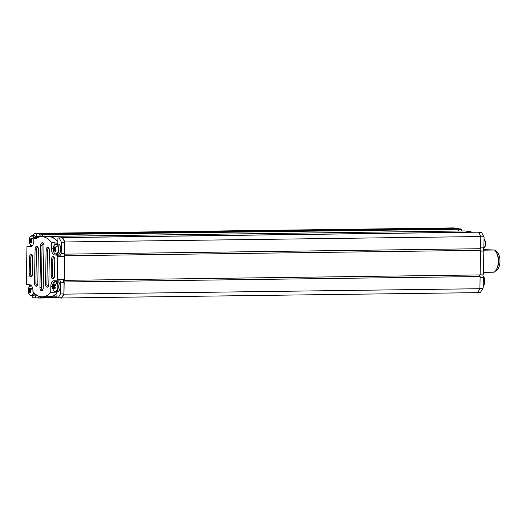 <?xml version="1.0" encoding="UTF-8"?>
<svg xmlns="http://www.w3.org/2000/svg" width="526" height="526" viewBox="0 0 526 526"><rect width="100%" height="100%" fill="white"/><g stroke="black" fill="none" stroke-linecap="round" stroke-linejoin="round"><path stroke-width="0.79" d="M42.849 236.654L42.435 234.668A1.013 0.552 -90.7 0 0 41.935 234.011A1.013 0.552 -90.7 0 0 41.909 234.011A1.013 0.552 -90.7 0 0 41.718 234.07A34.821 19.015 -90.7 0 0 40.108 235.352L39.581 233.537L37.484 233.353A38.858 21.218 -90.7 0 0 37.208 233.662M457.817 228.573A1.013 0.552 89.3 0 1 457.85 228.573A1.013 0.552 89.3 0 1 457.876 228.573A1.013 0.552 89.3 0 1 458.376 229.231L42.435 234.668M36.419 297.867L38.457 298.051L39.042 296.335A34.821 19.015 -90.7 0 0 40.601 297.9A1.013 0.552 -90.7 0 0 40.85 297.999A1.013 0.552 -90.7 0 0 41.337 297.433L41.501 296.795M60.319 297.795A1.013 0.552 -90.7 0 0 60.641 298.012L477.424 292.647A38.858 21.218 -90.7 0 0 479.903 288.715L480.113 276.531L64.172 281.969A0.809 0.441 -90.7 0 1 63.745 281.147A0.809 0.441 -90.7 0 1 64.179 280.358A0.809 0.441 -90.7 0 1 64.205 280.358L480.139 274.92L480.573 250.323L64.632 255.761A0.809 0.441 -90.7 0 1 64.205 254.939A0.809 0.441 -90.7 0 1 64.639 254.15A0.809 0.441 -90.7 0 1 64.659 254.15L480.6 248.713L480.81 236.529A38.858 21.218 -90.7 0 0 478.476 232.17L61.693 237.528A1.013 0.552 -90.7 0 0 61.667 237.528A1.013 0.552 -90.7 0 0 61.266 237.851M480.113 276.531A0.809 0.441 89.3 0 1 479.686 275.736A0.809 0.441 89.3 0 1 480.093 274.92M480.573 250.323A0.809 0.441 89.3 0 1 480.146 249.528A0.809 0.441 89.3 0 1 480.554 248.713M455.667 228.6L455.523 228.1L453.425 227.916L37.484 233.353M458.751 231.019L458.376 229.231M469.1 232.203A30.278 16.536 -90.7 0 0 465.181 230.98A30.278 16.536 -90.7 0 0 464.261 230.947L48.32 236.384A30.278 16.536 -90.7 0 0 46.413 236.608M47.202 296.756A30.278 16.536 -90.7 0 0 49.109 296.934A30.278 16.536 -90.7 0 0 56.959 293.16M61.483 298.084A38.858 21.218 -90.7 0 0 63.962 294.152L64.172 281.969M64.205 280.358L64.632 255.761M64.659 254.15L64.876 241.967A38.858 21.218 -90.7 0 0 62.535 237.607L61.693 237.528M57.853 241.71A30.278 16.536 -90.7 0 0 49.24 236.417A30.278 16.536 -90.7 0 0 48.32 236.384M39.581 233.537L455.523 228.1M62.535 237.607L478.476 232.17M64.876 241.967L480.81 236.529M63.962 294.152L479.903 288.715M38.457 298.051L57.781 297.795M57.853 241.947A30.074 16.424 89.3 0 0 48.32 236.588L41.561 236.674A30.074 16.424 89.3 0 0 36.024 238.521A3.735 2.038 89.3 0 1 35.334 238.751A3.735 2.038 89.3 0 1 35.222 238.745A3.735 2.038 89.3 0 1 33.848 237.627L37.234 237.581A3.735 2.038 89.3 0 1 36.853 236.608L36.097 233.879L34.144 233.702A38.556 21.053 -90.7 0 0 32.553 235.674M34.144 233.702L39.476 233.833L40.232 236.569A3.735 2.038 -90.7 0 0 40.298 236.779M31.619 295.665A38.654 21.112 -90.7 0 0 33.013 297.709L35.012 297.887L35.932 295.198A3.735 2.038 89.3 0 1 36.143 294.698M54.125 291.016L54.099 292.403A30.074 16.424 -90.7 0 0 54.408 292.048L56.972 292.272L56.893 296.71A1.013 0.552 -90.7 0 0 57.426 297.769L58.044 297.821A38.556 21.053 -90.7 0 0 60.477 293.955L60.668 282.81A2.019 1.105 89.3 0 1 60.266 280.956L54.125 280.752A5.852 3.195 -90.7 0 0 53.941 280.746A5.852 3.195 -90.7 0 0 50.825 286.315L50.72 292.449A30.074 16.424 89.3 0 1 42.343 296.822A30.074 16.424 89.3 0 1 41.429 296.789A30.074 16.424 89.3 0 1 32.908 291.575L32.921 290.931A5.852 3.195 -90.7 0 0 29.824 284.796L26.3 284.481L26.964 246.28L30.495 246.595A5.852 3.195 -90.7 0 0 30.672 246.602A5.852 3.195 -90.7 0 0 33.789 241.033L33.848 237.627M29.673 284.783L29.647 286.295M30.377 244.814L30.35 246.234L31.58 246.346M30.35 246.234L26.964 246.28M56.413 280.963A5.852 3.195 -90.7 0 0 55.717 281.535M54.099 292.403L50.72 292.449M56.506 254.13A5.852 3.195 -90.7 0 0 57.952 254.906L60.714 255.156A2.019 1.105 89.3 0 1 61.18 253.374L61.378 242.23A38.556 21.053 -90.7 0 0 59.09 237.949L58.471 237.89A1.013 0.552 -90.7 0 0 58.445 237.89A1.013 0.552 -90.7 0 0 57.906 238.85L57.827 243.288L55.263 243.058A30.074 16.424 -90.7 0 0 54.967 242.644L51.587 242.69L51.482 248.818A5.852 3.195 -90.7 0 0 54.572 254.952L57.334 255.195A2.019 1.105 -90.7 0 0 57.742 256.649L57.341 279.628L64.106 279.543A2.019 1.105 -90.7 0 0 64.047 282.764L60.668 282.81M54.967 242.644L54.934 244.458M60.714 255.156L57.334 255.195M51.18 275.65L51.456 259.522A3.031 1.65 89.3 0 1 52.429 256.892A3.031 1.65 89.3 0 1 54.158 257.359A3.031 1.65 89.3 0 1 54.763 259.811L54.48 275.94A3.031 1.65 89.3 0 1 53.935 278.076A3.031 1.65 89.3 0 1 52.778 278.819A3.031 1.65 89.3 0 1 51.18 275.65L52.574 275.683A2.019 1.105 -90.7 0 0 53.639 277.8A2.019 1.105 -90.7 0 0 54.171 277.596M54.408 257.825A2.019 1.105 -90.7 0 0 52.856 259.555L52.574 275.683M45.512 284.027L46.104 250.159A3.031 1.65 89.3 0 1 47.07 247.529A3.031 1.65 89.3 0 1 48.806 247.996A3.031 1.65 89.3 0 1 49.411 250.455L48.819 284.323A3.031 1.65 89.3 0 1 48.274 286.453A3.031 1.65 89.3 0 1 47.11 287.196A3.031 1.65 89.3 0 1 45.512 284.027L46.906 284.066A2.019 1.105 -90.7 0 0 47.978 286.177A2.019 1.105 -90.7 0 0 48.51 285.98M49.056 248.469A2.019 1.105 -90.7 0 0 47.498 250.198L46.906 284.066M39.93 287.564L40.666 245.635A3.031 1.65 89.3 0 1 41.633 243.005A3.031 1.65 89.3 0 1 43.362 243.472A3.031 1.65 89.3 0 1 43.967 245.931L43.237 287.86A3.031 1.65 89.3 0 1 42.691 289.997A3.031 1.65 89.3 0 1 41.534 290.74A3.031 1.65 89.3 0 1 39.93 287.564L41.33 287.604A2.019 1.105 -90.7 0 0 42.396 289.721A2.019 1.105 -90.7 0 0 42.928 289.517M43.612 243.946A2.019 1.105 -90.7 0 0 42.06 245.675L41.33 287.604M34.492 283.041L35.084 249.173A3.031 1.65 89.3 0 1 36.051 246.543A3.031 1.65 89.3 0 1 37.787 247.01A3.031 1.65 89.3 0 1 38.391 249.469L37.8 283.336A3.031 1.65 89.3 0 1 37.254 285.473A3.031 1.65 89.3 0 1 36.09 286.216A3.031 1.65 89.3 0 1 34.492 283.041L35.886 283.08A2.019 1.105 -90.7 0 0 36.958 285.197A2.019 1.105 -90.7 0 0 37.491 284.993M38.036 247.483A2.019 1.105 -90.7 0 0 36.478 249.212L35.886 283.08M29.14 273.684L29.417 257.556A3.031 1.65 89.3 0 1 30.39 254.926A3.031 1.65 89.3 0 1 32.119 255.393A3.031 1.65 89.3 0 1 32.724 257.845L32.441 273.974A3.031 1.65 89.3 0 1 31.895 276.111A3.031 1.65 89.3 0 1 30.738 276.854A3.031 1.65 89.3 0 1 29.14 273.684L30.534 273.717A2.019 1.105 -90.7 0 0 31.599 275.834A2.019 1.105 -90.7 0 0 32.132 275.631M32.369 255.86A2.019 1.105 -90.7 0 0 30.817 257.589L30.534 273.717M57.341 279.628A2.019 1.105 -90.7 0 0 56.88 281.002M61.18 253.374L64.567 253.335A2.019 1.105 -90.7 0 0 64.507 256.556L57.742 256.649M41.561 236.674A30.074 16.424 89.3 0 1 51.587 242.69M61.792 237.851A1.013 0.552 89.3 0 1 61.825 237.844A1.013 0.552 89.3 0 1 61.858 237.844L62.476 237.903A38.556 21.053 89.3 0 1 64.757 242.184L64.567 253.335M64.507 256.556L64.106 279.543M64.047 282.764L63.856 293.916A38.556 21.053 89.3 0 1 61.43 297.775L58.044 297.821M56.959 292.923A30.074 16.424 89.3 0 1 49.109 296.73L42.343 296.822M38.95 296.217L38.398 297.841L35.012 297.887M57.834 243.025L55.263 243.058M63.856 293.916L60.477 293.955M64.757 242.184L61.378 242.23M62.476 237.903L59.09 237.949M39.476 233.833L36.097 233.879M495.255 271.199A10.494 5.733 -90.7 0 0 498.168 268.608A10.494 5.733 -90.7 0 0 499.7 257.786A10.494 5.733 -90.7 0 0 494.986 250.455M478.66 232.466L481.454 232.426L481.711 232.821A38.148 20.836 89.3 0 1 484.071 237.311L483.742 236.713A38.556 21.053 -90.7 0 0 481.454 232.426L480.836 232.374A1.013 0.552 -90.7 0 0 480.81 232.367A1.013 0.552 -90.7 0 0 480.777 232.374M471.756 232.17A30.074 16.424 -90.7 0 0 468.219 231.144A30.074 16.424 -90.7 0 0 467.305 231.111L466.167 231.124M461.677 230.98L461.374 229.546A1.013 0.552 -90.7 0 0 461.21 229.126A1.013 0.552 -90.7 0 0 460.881 228.889A1.013 0.552 -90.7 0 0 460.848 228.889A1.013 0.552 -90.7 0 0 460.815 228.889M461.309 229.323A0.605 0.329 89.3 0 1 461.506 229.684L461.782 230.98M458.777 228.915L458.494 228.258L455.424 228.093M458.685 228.915L458.494 228.258L455.575 228.297M477.647 292.338L480.409 292.305A38.556 21.053 -90.7 0 0 481.803 290.24A38.556 21.053 -90.7 0 0 482.842 288.439L483.19 287.827A38.148 20.836 89.3 0 1 481.994 289.931A38.148 20.836 89.3 0 1 481.901 290.082M480.613 247.897L483.887 247.851L484.071 237.311M480.159 274.105L483.427 274.059L483.828 251.08A2.019 1.105 89.3 0 1 483.887 247.851M483.828 251.08L480.56 251.119M483.19 287.827L483.374 277.287A2.019 1.105 89.3 0 1 483.427 274.059M483.374 277.287L480.1 277.327M483.46 272.33L494.157 272.192A12.111 6.614 -90.7 0 0 496.136 269.996A12.111 6.614 -90.7 0 0 495.9 251.632A12.111 6.614 -90.7 0 0 494.545 250.014L483.42 249.62M494.545 250.014L483.479 250.159M495.9 251.632L496.393 252.388A11.105 6.062 89.3 0 1 496.616 269.227L496.136 269.996M479.909 288.478L482.842 288.439M480.81 236.746L483.742 236.713M31.244 240.816L29.804 240.934A8.041 4.491 153.2 0 0 29.522 241.822L31.33 241.217M31.567 240.152L29.568 239.455A8.041 5.023 30.7 0 0 29.811 240.441A1.328 0.723 -90.7 0 0 29.804 240.934M29.811 240.441L31.264 240.527M33.848 237.752A4.852 2.65 -90.7 0 0 33.717 237.469A8.074 4.51 153.2 0 0 31.711 239.106A7.975 2.512 50.3 0 1 31.455 238.567A8.041 4.491 153.2 0 0 30.672 239.461L31.935 239.534M30.653 239.448L30.403 239.435A8.041 5.023 -149.3 0 1 30.16 238.449A7.975 5.931 3.4 0 0 29.568 239.455M29.522 241.822A7.975 6.404 178.3 0 0 29.772 242.381A7.975 6.404 178.3 0 0 30.081 242.927A8.041 4.491 -26.8 0 1 30.363 242.039L31.869 241.921M31.889 241.947L30.633 242.065A8.041 5.023 30.7 0 0 31.376 243.038A7.975 2.045 132.9 0 1 31.968 242.039A8.041 5.023 -149.3 0 1 31.225 241.059A1.328 0.723 -90.7 0 0 31.231 240.566A8.041 4.491 -26.8 0 1 32.014 239.672A7.975 2.512 50.3 0 1 31.711 239.106M36.116 237.594A5.05 2.755 -90.7 0 0 33.914 235.655L32.04 235.681A5.05 2.755 -90.7 0 0 31.008 236.069M55.322 249.173L53.882 249.291A8.041 4.491 153.2 0 0 53.606 250.172L55.414 249.574M55.644 248.509L53.645 247.812A8.041 5.023 30.7 0 0 53.889 248.798A1.328 0.723 -90.7 0 0 53.882 249.291M53.889 248.798L55.342 248.883M55.21 253.769A5.05 2.755 -90.7 0 0 56.256 254.13C55.092 254.097 54.204 253.23 53.599 251.54A4.852 2.65 -90.7 0 0 53.928 252.349A4.852 2.65 -90.7 0 0 57.676 252.684A4.852 2.65 -90.7 0 0 57.801 245.826A8.074 4.51 153.2 0 0 55.795 247.463A7.975 2.512 50.3 0 1 55.532 246.924A8.041 4.491 153.2 0 0 54.757 247.818L56.012 247.891M54.73 247.805L54.487 247.792A8.041 5.023 -149.3 0 1 54.244 246.806A7.975 5.931 3.4 0 0 53.645 247.812M53.606 250.172A7.975 6.404 178.3 0 0 53.849 250.738A7.975 6.404 178.3 0 0 54.165 251.283A8.041 4.491 -26.8 0 1 54.441 250.396L55.947 250.277M55.973 250.304L54.711 250.422A8.041 5.023 30.7 0 0 55.454 251.395A7.975 2.045 132.9 0 1 56.052 250.396A8.041 5.023 -149.3 0 1 55.302 249.416A1.328 0.723 -90.7 0 0 55.315 248.923A8.041 4.491 -26.8 0 1 56.091 248.029A7.975 2.512 50.3 0 1 55.795 247.463M57.801 245.826A4.852 2.65 -90.7 0 0 54.053 245.497A4.852 2.65 -90.7 0 0 53.534 246.701L54.066 245.458L56.124 244.038A5.05 2.755 -90.7 0 1 58.741 247.253A5.05 2.755 -90.7 0 1 58.077 252.822A5.05 2.755 -90.7 0 1 56.256 254.13L58.123 254.104A5.05 2.755 -90.7 0 0 59.944 252.796A5.05 2.755 -90.7 0 0 60.608 247.227A5.05 2.755 -90.7 0 0 57.992 244.011L56.124 244.038A5.05 2.755 -90.7 0 0 55.085 244.426M30.37 290.714L28.93 290.825A8.041 4.491 153.2 0 0 28.654 291.713L30.462 291.115M30.699 290.05L28.693 289.353A8.041 5.023 30.7 0 0 28.943 290.332A1.328 0.723 -90.7 0 0 28.93 290.825M28.943 290.332L30.39 290.424M32.441 287.643A8.074 4.51 153.2 0 0 30.843 289.004A7.975 2.512 50.3 0 1 30.58 288.465A8.041 4.491 153.2 0 0 29.804 289.353L31.06 289.431M29.785 289.346L29.535 289.333A8.041 5.023 -149.3 0 1 29.292 288.347A7.975 5.931 3.4 0 0 28.693 289.353M28.654 291.713A7.975 6.404 178.3 0 0 28.897 292.278A7.975 6.404 178.3 0 0 29.213 292.824A8.041 4.491 -26.8 0 1 29.489 291.937L31.001 291.818M31.021 291.845L29.758 291.956A8.041 5.023 30.7 0 0 30.501 292.936A7.975 2.045 132.9 0 1 31.1 291.93A8.041 5.023 -149.3 0 1 30.357 290.957A1.328 0.723 -90.7 0 0 30.363 290.464A8.041 4.491 -26.8 0 1 31.139 289.57A7.975 2.512 50.3 0 1 30.843 289.004M30.258 295.31A5.05 2.755 -90.7 0 0 31.304 295.671L33.171 295.645A5.05 2.755 -90.7 0 0 34.992 294.336A5.05 2.755 -90.7 0 0 35.196 293.949M54.665 286.67L53.231 286.788A8.041 4.491 153.2 0 0 52.948 287.676L54.757 287.071M54.993 286.006L52.994 285.309A8.041 5.023 30.7 0 0 53.238 286.295A1.328 0.723 -90.7 0 0 53.231 286.788M53.238 286.295L54.691 286.381M54.553 291.266A5.05 2.755 -90.7 0 0 55.598 291.628C54.434 291.595 53.553 290.727 52.942 289.037A4.852 2.65 -90.7 0 0 53.277 289.846A4.852 2.65 -90.7 0 0 57.025 290.181A4.852 2.65 -90.7 0 0 57.143 283.323A8.074 4.51 153.2 0 0 55.138 284.96A7.975 2.512 50.3 0 1 54.882 284.421A8.041 4.491 153.2 0 0 54.099 285.316L55.361 285.388M54.079 285.302L53.83 285.289A8.041 5.023 -149.3 0 1 53.586 284.303A7.975 5.931 3.4 0 0 52.994 285.309M52.948 287.676A7.975 6.404 178.3 0 0 53.198 288.235A7.975 6.404 178.3 0 0 53.507 288.781A8.041 4.491 -26.8 0 1 53.783 287.893L55.296 287.775M55.315 287.801L54.053 287.919A8.041 5.023 30.7 0 0 54.803 288.892A7.975 2.045 132.9 0 1 55.394 287.893A8.041 5.023 -149.3 0 1 54.651 286.913A1.328 0.723 -90.7 0 0 54.658 286.42A8.041 4.491 -26.8 0 1 55.434 285.526A7.975 2.512 50.3 0 1 55.138 284.96M57.143 283.323A4.852 2.65 -90.7 0 0 53.396 282.995A4.852 2.65 -90.7 0 0 52.883 284.198L53.415 282.955L55.467 281.535A5.05 2.755 -90.7 0 1 58.084 284.75A5.05 2.755 -90.7 0 1 57.419 290.319A5.05 2.755 -90.7 0 1 55.598 291.628L57.465 291.601A5.05 2.755 -90.7 0 0 59.287 290.293A5.05 2.755 -90.7 0 0 59.951 284.724A5.05 2.755 -90.7 0 0 57.334 281.515L55.467 281.535A5.05 2.755 -90.7 0 0 54.434 281.923M41.337 297.433L56.959 297.229M36.853 236.608L40.232 236.569M36.873 295.191L35.932 295.198M30.85 246.589L30.495 246.595M52.541 286.295L50.825 286.315M53.198 248.798L51.482 248.818M57.952 254.906L54.572 254.952M52.856 259.555L51.456 259.522M47.498 250.198L46.104 250.159M42.06 245.675L40.666 245.635M36.478 249.212L35.084 249.173M30.817 257.589L29.417 257.556M61.858 237.844L58.471 237.89M461.506 229.684L458.448 229.586M480.836 232.374L478.621 232.4L480.81 232.367M483.019 276.374A5.05 2.755 89.3 0 1 484.729 281.173A5.05 2.755 89.3 0 1 483.23 285.539M483.019 276.36A4.852 2.65 89.3 0 1 484.564 278.556A4.852 2.65 89.3 0 1 484.946 281.16A4.852 2.65 89.3 0 1 484.63 283.396A4.852 2.65 89.3 0 1 483.23 285.579M484.038 239.218A5.05 2.755 89.3 0 1 484.512 247.246A5.05 2.755 89.3 0 1 483.67 248.219M484.722 247.174A4.852 2.65 89.3 0 1 483.729 248.167M484.038 239.113A4.852 2.65 89.3 0 1 484.887 240.244A4.852 2.65 89.3 0 1 485.215 241.059A4.852 2.65 89.3 0 1 485.281 245.898A4.852 2.65 89.3 0 1 484.768 247.102M31.126 245.412A5.05 2.755 -90.7 0 0 32.171 245.773A5.05 2.755 -90.7 0 0 32.283 245.767L32.171 245.773C31.008 245.741 30.127 244.873 29.522 243.183A4.852 2.65 -90.7 0 0 29.85 243.992A4.852 2.65 -90.7 0 0 32.592 245.379M33.717 237.469A4.852 2.65 -90.7 0 0 29.969 237.141A4.852 2.65 -90.7 0 0 29.456 238.344A8.074 8.074 0 0 0 29.522 243.183M34.249 237.62A5.05 2.755 -90.7 0 0 32.04 235.681L29.989 237.101L29.456 238.344M31.599 285.966A4.852 2.65 -90.7 0 0 29.101 287.032A4.852 2.65 -90.7 0 0 28.582 288.241A8.074 8.074 0 0 0 28.647 293.081C29.252 294.77 30.14 295.632 31.304 295.671A5.05 2.755 -90.7 0 0 33.125 294.363A5.05 2.755 -90.7 0 0 33.795 292.594M28.647 293.081A4.852 2.65 -90.7 0 0 28.983 293.889A4.852 2.65 -90.7 0 0 32.724 294.225A4.852 2.65 -90.7 0 0 33.434 292.2M31.284 285.579A5.05 2.755 -90.7 0 0 31.172 285.579A5.05 2.755 -90.7 0 0 30.133 285.966M40.85 297.999L57.61 297.782M61.667 237.528L477.601 232.091M49.109 296.934L56.893 296.835M41.909 234.011L457.85 228.573M61.825 237.844L58.445 237.89M458.271 228.922L460.848 228.889M483.006 276.288L484.564 278.556A8.074 8.074 0 0 1 484.63 283.396L483.223 285.631M484.038 239.08L485.215 241.059A8.074 8.074 0 0 1 485.281 245.898L483.631 248.298M53.534 246.701A8.074 8.074 0 0 0 53.599 251.54M31.277 285.579L29.114 286.999L28.582 288.241M52.883 284.198A8.074 8.074 0 0 0 52.942 289.037"/></g></svg>
